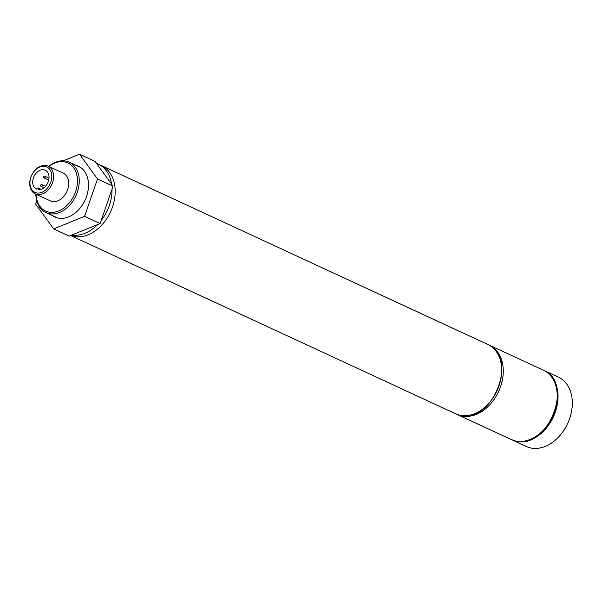<?xml version="1.0" encoding="UTF-8"?>
<svg xmlns="http://www.w3.org/2000/svg" width="602" height="602" viewBox="0 0 602 602"><rect width="100%" height="100%" fill="white"/><g stroke="black" fill="none" stroke-linecap="round" stroke-linejoin="round"><path stroke-width="0.9" d="M512.106 439.911L526.396 446.526A38.204 27.775 -65.2 0 0 530.001 447.798A38.204 27.775 -65.2 0 0 568.687 421.114A38.204 27.775 -65.2 0 0 558.498 377.191L544.208 370.576A38.204 27.775 114.8 0 1 554.404 414.5A38.204 27.775 114.8 0 1 515.711 441.183A38.204 27.775 114.8 0 1 512.106 439.911A38.204 27.775 114.8 0 1 511.715 439.731M543.817 370.396A38.204 27.775 114.8 0 1 544.208 370.576M70.712 235.495A38.204 27.775 -65.2 0 0 72.872 236.165A38.204 27.775 -65.2 0 0 111.566 209.481A38.204 27.775 -65.2 0 0 101.369 165.55A38.204 27.775 114.8 0 1 111.566 209.481A38.204 27.775 114.8 0 1 72.872 236.165A38.204 27.775 114.8 0 1 70.712 235.495M71.706 235.096A38.204 27.775 -65.2 0 0 97.637 224.569M101.166 220.543A38.204 27.775 -65.2 0 0 112.017 189.216M111.611 184.204A38.204 27.775 -65.2 0 0 98.201 164.083A38.204 27.775 -65.2 0 0 96.531 163.398M52.442 215.591A28.016 20.363 -65.2 0 0 54.82 216.976A28.016 20.363 -65.2 0 0 57.468 217.909A28.016 20.363 -65.2 0 0 85.838 198.344A28.016 20.363 -65.2 0 0 78.365 166.129A28.016 20.363 -65.2 0 0 75.769 165.211M36.767 200.955L35.676 204.101L53.661 228.903L84.573 216.351L97.509 179.005L79.524 154.202L63.293 160.794M53.661 228.903L69.215 236.104L100.128 223.553L113.063 186.206L95.078 161.404L79.524 154.202M84.573 216.351L100.128 223.553M97.509 179.005L113.063 186.206M36.06 194.258A26.488 19.256 -65.2 0 0 48.122 211.919A26.488 19.256 -65.2 0 0 75.589 191.714A26.488 19.256 -65.2 0 0 65.377 162.073A26.488 19.256 -65.2 0 0 48.897 166.521M48.679 166.415A27.76 20.182 114.8 0 1 66.589 161.246A27.76 20.182 114.8 0 1 69.207 162.171A27.76 20.182 114.8 0 1 76.62 194.092A27.76 20.182 114.8 0 1 48.499 213.484A27.76 20.182 114.8 0 1 45.88 212.559A27.76 20.182 114.8 0 1 35.834 194.153M45.443 166.468A14.012 10.181 -65.2 0 0 30.92 177.154A14.012 10.181 -65.2 0 0 36.316 192.828A14.012 10.181 -65.2 0 0 50.839 182.143A14.012 10.181 -65.2 0 0 45.443 166.468M36.692 194.393A15.283 11.107 114.8 0 1 35.255 193.882A15.283 11.107 114.8 0 1 31.176 176.311A15.283 11.107 114.8 0 1 46.647 165.64A15.283 11.107 114.8 0 1 48.092 166.144A15.283 11.107 114.8 0 1 52.171 183.715A15.283 11.107 114.8 0 1 36.692 194.393M35.255 193.882L50.327 200.865A15.283 11.107 -65.2 0 0 51.772 201.377A15.283 11.107 -65.2 0 0 67.251 190.699A15.283 11.107 -65.2 0 0 63.172 173.128L48.092 166.144M38.122 188.087A1.528 1.114 -65.2 0 1 38.596 189.638A10.445 7.593 -65.2 0 0 48.318 181.465A10.445 7.593 -65.2 0 0 45.263 170.17A10.445 7.593 -65.2 0 0 44.277 169.824A10.445 7.593 -65.2 0 0 33.72 177.071A10.445 7.593 -65.2 0 0 36.429 189.096A1.528 1.114 -65.2 0 1 38.122 188.087L40.868 189.359M488.658 344.871A38.204 27.775 114.8 0 1 489.449 345.224A38.204 27.775 114.8 0 1 499.645 389.148A38.204 27.775 114.8 0 1 460.951 415.832A38.204 27.775 114.8 0 1 457.347 414.56L456.564 414.176M543.418 370.207C575.143 382.466 547.368 451.267 515.026 440.852L511.316 439.543A38.204 27.775 -65.2 0 0 514.921 440.822A38.204 27.775 -65.2 0 0 553.614 414.138A38.204 27.775 -65.2 0 0 543.418 370.207L488.651 344.871M487.861 344.487C519.586 356.745 491.819 425.546 459.469 415.139L455.759 413.83A38.204 27.775 -65.2 0 0 459.364 415.102A38.204 27.775 -65.2 0 0 498.057 388.418A38.204 27.775 -65.2 0 0 487.861 344.487L98.201 164.083M41.877 184.663A0.956 0.692 114.8 0 1 41.169 186.432L43.969 187.726M44.811 176.19A0.956 0.692 114.8 0 1 44.096 177.959L48.709 180.096M511.316 439.543L457.347 414.56M45.88 212.559L57.416 217.894M455.759 413.83L70.637 235.525M69.207 162.171L80.743 167.506M45.474 186.319L41.967 184.694A0.956 0.956 0 0 0 40.665 185.243A0.956 0.956 0 0 0 41.169 186.432M49.01 178.124L44.902 176.22A0.956 0.956 0 0 0 43.6 176.77A0.956 0.956 0 0 0 44.096 177.959"/></g></svg>
